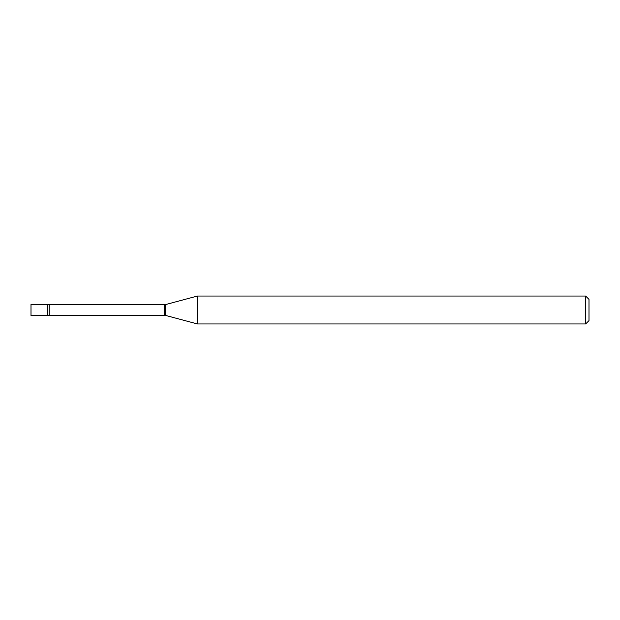 <?xml version="1.0" encoding="UTF-8"?>
<svg xmlns="http://www.w3.org/2000/svg" width="620" height="620" viewBox="0 0 620 620"><rect width="100%" height="100%" fill="white"/><g stroke="black" fill="none" stroke-linecap="round" stroke-linejoin="round"><path stroke-width="0.93" d="M197.408 323.95L197.408 296.05L165.346 304.637A3.348 3.348 0 0 1 164.478 304.753L49.197 304.753A3.348 3.348 0 0 1 47.74 304.42L31 304.42L31 315.58L47.74 315.58L47.74 304.42L47.74 315.58A3.348 3.348 0 0 1 49.197 315.247L164.478 315.247A3.348 3.348 0 0 1 165.346 315.363L197.408 323.95L585.652 323.95L585.652 296.05L589 299.398L589 320.602L585.652 323.95M197.408 296.05L585.652 296.05M49.197 304.753L49.197 315.247M164.478 304.753L164.478 315.247M165.346 304.637L165.346 315.363"/></g></svg>
